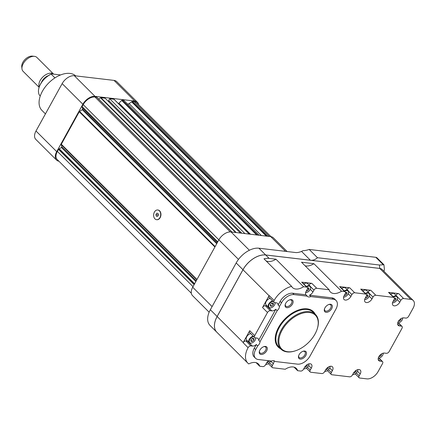 <?xml version="1.0" encoding="UTF-8"?>
<svg xmlns="http://www.w3.org/2000/svg" width="435" height="435" viewBox="0 0 435 435"><rect width="100%" height="100%" fill="white"/><g stroke="black" fill="none" stroke-linecap="round" stroke-linejoin="round"><path stroke-width="0.65" d="M58.915 161.227A10.641 6.427 -45.1 0 1 56.523 160.047A10.641 6.427 -45.1 0 1 56.702 151.646L82.862 104.253A10.641 6.427 -45.1 0 1 95.031 96.363L134.747 101.045A10.641 6.427 -45.1 0 1 137.427 102.269A10.641 6.427 -45.1 0 1 138.613 104.656M56.523 160.047L35.817 139.401A10.641 6.427 -45.1 0 1 35.991 131L62.156 83.607A10.641 6.427 -45.1 0 1 74.32 75.717L114.035 80.399A10.641 6.427 -45.1 0 1 116.716 81.617L137.427 102.269M45.436 113.888L41.95 110.414A24.159 14.589 -45.1 0 1 42.353 91.339A24.159 14.589 -45.1 0 1 75.733 75.886M154.947 218.865A4.894 3.523 96.7 0 1 154.409 212.084A4.894 3.523 96.7 0 1 157.742 209.98A4.894 3.523 96.7 0 1 160.667 215.249A4.894 3.523 96.7 0 1 156.595 219.697A4.894 3.523 96.7 0 1 154.947 218.865M158.432 214.972L157.628 216.423L156.366 216.287L155.904 214.705L156.703 213.253L157.97 213.384L158.432 214.972M156.714 219.708A4.894 3.523 -83.3 0 0 156.834 219.724A4.894 3.523 -83.3 0 0 160.906 215.276A4.894 3.523 -83.3 0 0 157.981 210.007A4.894 3.523 -83.3 0 0 157.861 209.996M191.335 293.239L57.202 159.514A10.277 6.204 -45.1 0 1 57.376 151.407L58.486 149.395A0.609 0.37 -45.1 0 1 59.095 148.928L194.516 283.935M82.199 107.249A0.609 0.37 -45.1 0 1 82.21 107.287L82.65 108.978A0.609 0.37 -45.1 0 1 82.258 109.685L79.572 111.425A0.609 0.37 -45.1 0 0 79.257 111.768L61.319 144.257A0.609 0.37 -45.1 0 0 61.248 144.627L61.803 146.747A0.609 0.37 -45.1 0 1 61.406 147.454L59.269 148.841A0.609 0.37 -45.1 0 1 59.095 148.928M82.074 107.124L217.554 242.197L82.144 107.173A0.609 0.37 -45.1 0 1 82.09 106.629L83.205 104.617A10.277 6.204 -45.1 0 1 94.95 97L96.635 97.195A0.609 0.37 -45.1 0 1 96.874 97.424M98.62 99.082L100.567 97.821A0.609 0.37 -45.1 0 1 100.947 97.706L105.134 98.201L240.397 233.051M108.652 101.708L109.093 100.909M241.8 233.22L108.668 100.49L109.642 98.729L113.932 99.234A0.609 0.37 -45.1 0 1 114.155 99.463M123.899 100.469L259.097 235.259L123.893 100.463A0.609 0.37 -45.1 0 1 123.899 100.469A0.609 0.37 -45.1 0 0 123.741 100.393L122.262 100.219A0.609 0.37 -45.1 0 0 121.735 100.447L118.983 103.117A2.447 1.479 -45.1 0 1 118.385 103.595M271.027 236.673L136.748 102.796A10.277 6.204 -45.1 0 0 134.159 101.621L132.474 101.42A0.609 0.37 -45.1 0 0 131.832 101.768A0.609 0.37 -45.1 0 1 131.669 101.904L129.054 103.601A2.447 1.479 -45.1 0 1 127.482 104.041M132.474 101.42L267.737 236.276M131.832 101.768L266.611 236.145M109.642 98.729L244.905 233.584M96.635 97.195L231.898 232.051M82.09 106.629L217.739 241.865M58.486 149.395L194.13 284.631M158.416 214.999L155.904 214.705M157.976 213.4L156.703 213.253M287.154 251.539L273.419 237.847A10.641 6.427 134.9 0 0 270.739 236.629L231.028 231.947A10.641 6.427 134.9 0 0 218.859 239.837L192.694 287.231A10.641 6.427 134.9 0 0 192.52 295.631L209.148 312.21M382.202 269.548A9.787 5.911 134.9 0 0 379.722 268.411L310.394 260.239C312.972 260.522 315.331 259.679 317.479 257.716L379.45 265.018L383.926 264.736L377.036 257.868A4.894 2.953 134.9 0 0 375.802 257.308L309.193 249.456A24.463 14.774 134.9 0 1 302.983 250.69L301.547 251.414C298.965 252.458 296.741 252.806 294.87 252.452L258.907 248.211A19.874 12.006 -45.1 0 0 236.178 262.947L210.35 309.736A19.874 12.006 -45.1 0 0 210.018 325.423L216.793 332.182A19.874 12.006 134.9 0 0 216.809 332.199L247.858 363.149A19.874 12.006 134.9 0 0 248.771 363.926A12.843 7.759 134.9 0 1 255.166 362.48A12.843 7.759 134.9 0 1 258.395 363.954A12.843 7.759 134.9 0 1 259.695 366.232L262.773 366.596A2.447 1.479 -45.1 0 0 265.567 364.78L266.595 362.921A4.894 2.953 -45.1 0 1 268.449 360.707M413.25 300.498A9.787 5.911 134.9 0 0 410.787 299.378L379.755 268.444A9.787 5.911 134.9 0 1 382.218 269.564L413.25 300.498A9.787 5.911 134.9 0 1 413.087 308.225L408.644 316.272A2.447 1.479 -45.1 0 1 405.844 318.088L403.865 317.854A4.894 2.953 -45.1 0 0 398.841 320.606A4.894 2.953 -45.1 0 0 398.188 325.342A4.894 2.953 -45.1 0 0 399.422 325.902L401.402 326.136A2.447 1.479 -45.1 0 1 402.016 326.419A2.447 1.479 -45.1 0 1 401.978 328.349L389.2 351.491A2.447 1.479 -45.1 0 1 386.405 353.307L384.42 353.073A4.894 2.953 -45.1 0 0 379.402 355.825A4.894 2.953 -45.1 0 0 378.749 360.561A4.894 2.953 -45.1 0 0 379.978 361.121L381.963 361.354A2.447 1.479 -45.1 0 1 382.577 361.637A2.447 1.479 -45.1 0 1 382.534 363.568L378.091 371.615A9.787 5.911 134.9 0 1 366.901 378.874L359.734 378.026A2.447 1.479 -45.1 0 1 359.12 377.749A2.447 1.479 -45.1 0 1 359.163 375.813L360.191 373.953A4.894 2.953 -45.1 0 0 360.272 370.093A4.894 2.953 -45.1 0 0 353.443 373.159L352.415 375.019A2.447 1.479 -45.1 0 1 349.62 376.835L331.91 374.747A2.447 1.479 -45.1 0 1 331.296 374.464A2.447 1.479 -45.1 0 1 331.334 372.534L332.362 370.674A4.894 2.953 -45.1 0 0 332.443 366.808A4.894 2.953 -45.1 0 0 325.619 369.88L324.592 371.74A2.447 1.479 -45.1 0 1 321.791 373.551L310.835 372.262A2.447 1.479 -45.1 0 1 310.215 371.979A2.447 1.479 -45.1 0 1 310.258 370.049L311.286 368.189A4.894 2.953 -45.1 0 0 311.368 364.323A4.894 2.953 -45.1 0 0 304.538 367.396L303.51 369.255A2.447 1.479 -45.1 0 1 300.715 371.066L297.638 370.707L294.06 367.14M268.384 363.633L272.272 367.51A2.447 1.479 -45.1 0 0 272.892 367.787L285.246 369.244A12.843 7.759 134.9 0 1 293.108 366.955A12.843 7.759 134.9 0 1 296.338 368.429A12.843 7.759 134.9 0 1 297.638 370.707M259.695 366.232L256.117 362.665M266.079 260.908A12.843 7.759 134.9 0 0 275.964 259.211L269.134 258.406A19.874 12.006 134.9 0 0 263.985 258.82L291.597 286.35A19.874 12.006 134.9 0 0 274.121 300.487L269.151 295.528A19.874 12.006 134.9 0 0 269.047 295.713L262.522 307.54L267.492 312.493A2.447 1.479 -45.1 0 1 270.287 310.682L271.848 310.862A4.894 2.953 -45.1 0 0 275.768 309.296L258.667 340.273A4.894 2.953 -45.1 0 0 258.085 338.593A4.894 2.953 -45.1 0 0 256.851 338.033L255.291 337.848A2.447 1.479 -45.1 0 1 254.676 337.565L249.706 332.612A2.447 1.479 134.9 0 1 249.744 330.682L243.219 342.503A19.874 12.006 134.9 0 0 243.116 342.693L248.086 347.647A19.874 12.006 134.9 0 0 247.858 363.149M379.755 268.444L265.714 254.997A19.874 12.006 134.9 0 0 242.986 269.733L217.157 316.522A19.874 12.006 134.9 0 0 216.826 332.215M267.492 312.493L254.714 335.635A2.447 1.479 -45.1 0 0 254.676 337.565M301.547 251.414L310.394 260.239L265.682 254.964A19.874 12.006 134.9 0 0 242.953 269.7L217.125 316.49A19.874 12.006 134.9 0 0 216.793 332.182M410.787 299.378L403.62 298.535A2.447 1.479 -45.1 0 0 400.82 300.346L397.389 296.926M394.115 297.622L389.146 292.668A2.447 1.479 134.9 0 0 388.531 292.385L393.501 297.344A2.447 1.479 -45.1 0 1 394.115 297.622A2.447 1.479 -45.1 0 1 394.077 299.552L393.05 301.417A4.894 2.953 -45.1 0 0 392.968 305.278A4.894 2.953 -45.1 0 0 394.197 305.838A4.894 2.953 -45.1 0 0 399.792 302.211L400.82 300.346M393.501 297.344L375.791 295.256A2.447 1.479 -45.1 0 0 372.996 297.067L369.565 293.647M366.292 294.343L361.322 289.384A2.447 1.479 134.9 0 0 360.707 289.106L365.677 294.06A2.447 1.479 -45.1 0 1 366.292 294.343A2.447 1.479 -45.1 0 1 366.248 296.273L365.221 298.133A4.894 2.953 -45.1 0 0 365.139 301.999A4.894 2.953 -45.1 0 0 366.373 302.559A4.894 2.953 -45.1 0 0 371.969 298.932L372.996 297.067M365.677 294.06L354.715 292.771A2.447 1.479 -45.1 0 0 351.915 294.582L348.484 291.162M336.081 300.487A11.005 6.65 134.9 0 0 333.308 299.231L310.84 296.583A4.894 2.953 -45.1 0 1 308.73 296.974A4.894 2.953 -45.1 0 1 307.501 296.414A4.894 2.953 -45.1 0 1 307.289 296.159L294.098 294.604A11.005 6.65 134.9 0 0 281.51 302.765L279.487 306.436A4.894 2.953 -45.1 0 1 277.149 310.672L260.048 341.649A4.894 2.953 -45.1 0 1 257.705 345.89L255.682 349.555A11.005 6.65 134.9 0 0 255.497 358.25A11.005 6.65 134.9 0 0 258.27 359.506L271.462 361.061A4.894 2.953 -45.1 0 1 274.806 361.229A4.894 2.953 -45.1 0 1 275.012 361.48L297.48 364.133A11.005 6.65 134.9 0 0 310.068 355.971L335.896 309.182A11.005 6.65 134.9 0 0 336.081 300.487L334.7 299.111A11.005 6.65 134.9 0 0 331.927 297.85L309.464 295.202A4.894 2.953 -45.1 0 0 312.944 291.972L313.972 290.107A2.447 1.479 -45.1 0 1 316.772 288.296L329.126 289.753A12.843 7.759 134.9 0 0 330.421 292.032A12.843 7.759 134.9 0 0 341.519 291.211L344.596 291.575A2.447 1.479 -45.1 0 1 345.211 291.858A2.447 1.479 -45.1 0 1 345.172 293.788L344.145 295.648A4.894 2.953 -45.1 0 0 344.063 299.514A4.894 2.953 -45.1 0 0 345.292 300.074A4.894 2.953 -45.1 0 0 350.887 296.442L351.915 294.582M273.919 360.735A4.894 2.953 -45.1 0 1 273.343 363.714L270.657 361.039M272.272 367.51A2.447 1.479 -45.1 0 1 272.315 365.574L273.343 363.714M248.086 347.647A2.447 1.479 -45.1 0 1 250.848 345.896L252.409 346.081A4.894 2.953 -45.1 0 0 256.324 344.515L254.301 348.179A11.005 6.65 134.9 0 0 254.116 356.869L255.497 358.25M291.597 286.35A12.843 7.759 134.9 0 0 292.478 287.557A12.843 7.759 134.9 0 0 303.576 286.741L306.653 287.105A2.447 1.479 -45.1 0 1 307.268 287.383A2.447 1.479 -45.1 0 1 307.23 289.313L306.202 291.178A4.894 2.953 -45.1 0 0 305.908 294.783L292.717 293.228A11.005 6.65 134.9 0 0 280.129 301.39L278.106 305.055A4.894 2.953 -45.1 0 0 277.525 303.374A4.894 2.953 -45.1 0 0 276.29 302.814L274.735 302.629A2.447 1.479 -45.1 0 1 274.115 302.352A2.447 1.479 -45.1 0 1 274.121 300.487M327.577 367.58L328.24 368.244L326.68 369.668L325.804 369.565M328.322 367.058L328.24 368.244M326.114 369.103L326.68 369.668M394.404 298.519L395.671 299.78L394.11 301.205L393.224 301.102M394.355 298.019L395.774 298.187L395.671 299.78M393.501 300.596L394.11 301.205M355.4 370.865L356.069 371.528L354.503 372.947L353.628 372.844M356.145 370.337L356.069 371.528M353.938 372.387L354.503 372.947M366.58 295.24L367.847 296.501L366.286 297.926L365.395 297.823M366.526 294.74L367.95 294.908L367.847 296.501M365.672 297.317L366.286 297.926M357.934 369.598A4.279 2.588 -45.1 0 1 357.76 370.555A4.279 2.588 -45.1 0 1 357.717 370.685M353.949 374.464A4.279 2.588 -45.1 0 1 353.818 374.508A4.279 2.588 -45.1 0 1 352.6 374.682M357.826 369.619A3.915 2.365 -45.1 0 1 357.679 370.81A3.915 2.365 -45.1 0 1 354.074 374.426A3.915 2.365 -45.1 0 1 352.828 374.573A3.915 2.365 -45.1 0 1 352.676 374.551M390.657 294.174A4.279 2.588 -45.1 0 1 393.392 293.337A4.279 2.588 -45.1 0 1 394.474 293.826L397.024 296.371A4.279 2.588 -45.1 0 1 397.362 298.807A4.279 2.588 -45.1 0 1 397.318 298.943M393.213 296.719A4.279 2.588 -45.1 0 1 395.948 295.882A4.279 2.588 -45.1 0 1 397.024 296.371M393.55 302.722A4.279 2.588 -45.1 0 1 393.419 302.765A4.279 2.588 -45.1 0 1 392.462 302.939M393.583 297.094A3.915 2.365 -45.1 0 1 395.991 296.393A3.915 2.365 -45.1 0 1 397.285 299.068A3.915 2.365 -45.1 0 1 393.68 302.684A3.915 2.365 -45.1 0 1 392.484 302.836M330.105 366.313A4.279 2.588 -45.1 0 1 329.937 367.271A4.279 2.588 -45.1 0 1 329.893 367.406M326.125 371.185A4.279 2.588 -45.1 0 1 325.989 371.229A4.279 2.588 -45.1 0 1 324.776 371.403M330.002 366.341A3.915 2.365 -45.1 0 1 329.855 367.531A3.915 2.365 -45.1 0 1 326.25 371.147A3.915 2.365 -45.1 0 1 325.005 371.294A3.915 2.365 -45.1 0 1 324.853 371.267M362.833 290.895A4.279 2.588 -45.1 0 1 365.569 290.053A4.279 2.588 -45.1 0 1 366.651 290.547L369.201 293.092A4.279 2.588 -45.1 0 1 369.538 295.528A4.279 2.588 -45.1 0 1 369.494 295.659M365.389 293.44A4.279 2.588 -45.1 0 1 368.124 292.603A4.279 2.588 -45.1 0 1 369.201 293.092M365.726 299.438A4.279 2.588 -45.1 0 1 365.596 299.487A4.279 2.588 -45.1 0 1 364.639 299.661M365.759 293.81A3.915 2.365 -45.1 0 1 368.162 293.108A3.915 2.365 -45.1 0 1 369.456 295.784A3.915 2.365 -45.1 0 1 365.851 299.405A3.915 2.365 -45.1 0 1 364.66 299.557M268.667 360.735L269.221 361.289L267.655 362.708L266.78 362.605M269.254 360.8L269.221 361.289M267.09 362.148L267.655 362.708M345.499 292.755L346.766 294.017L345.205 295.441L344.319 295.332M345.45 292.255L346.869 292.423L346.766 294.017M344.596 294.832L345.205 295.441M306.496 365.096L307.164 365.759L305.598 367.183L304.723 367.08M307.24 364.573L307.164 365.759M305.033 366.618L305.598 367.183M307.556 288.28L308.823 289.541L307.262 290.966L306.376 290.863M307.507 287.78L308.926 287.948L308.823 289.541M306.653 290.357L307.262 290.966M252.305 338.457L253.882 340.029L252.316 341.448L250.859 341.279L250.962 339.681L252.523 338.261L253.986 338.43L253.882 340.029M250.935 340.072L252.316 341.448M400.227 319.187L400.896 319.85L399.33 321.275L398.455 321.171M400.972 318.665L400.896 319.85M398.764 320.709L399.33 321.275M380.788 354.405L381.451 355.069L379.891 356.488L379.01 356.385M381.528 353.883L381.451 355.069M379.325 355.928L379.891 356.488M271.75 303.238L273.321 304.81L271.761 306.235L270.298 306.061L270.401 304.462L271.962 303.043L273.425 303.211L273.321 304.81M270.374 304.853L271.761 306.235M309.029 363.829A4.279 2.588 -45.1 0 1 308.855 364.786A4.279 2.588 -45.1 0 1 308.812 364.921M305.044 368.701A4.279 2.588 -45.1 0 1 304.913 368.744A4.279 2.588 -45.1 0 1 303.701 368.918M308.921 363.856A3.915 2.365 -45.1 0 1 308.774 365.047A3.915 2.365 -45.1 0 1 305.169 368.662A3.915 2.365 -45.1 0 1 303.924 368.809A3.915 2.365 -45.1 0 1 303.771 368.782M341.752 288.41A4.279 2.588 -45.1 0 1 344.493 287.568A4.279 2.588 -45.1 0 1 345.569 288.057L348.125 290.607A4.279 2.588 -45.1 0 1 348.462 293.043A4.279 2.588 -45.1 0 1 348.419 293.174M344.308 290.955A4.279 2.588 -45.1 0 1 347.043 290.118A4.279 2.588 -45.1 0 1 348.125 290.607M344.65 296.953A4.279 2.588 -45.1 0 1 344.515 297.002A4.279 2.588 -45.1 0 1 343.558 297.176M344.683 291.325A3.915 2.365 -45.1 0 1 347.087 290.623A3.915 2.365 -45.1 0 1 348.381 293.299A3.915 2.365 -45.1 0 1 344.776 296.92A3.915 2.365 -45.1 0 1 343.585 297.072M267.101 364.226A4.279 2.588 -45.1 0 1 266.97 364.269A4.279 2.588 -45.1 0 1 265.758 364.443M270.684 360.974A3.915 2.365 -45.1 0 1 267.226 364.187A3.915 2.365 -45.1 0 1 265.981 364.334A3.915 2.365 -45.1 0 1 265.828 364.312M303.809 283.935A4.279 2.588 -45.1 0 1 306.55 283.098A4.279 2.588 -45.1 0 1 307.627 283.587L310.182 286.132A4.279 2.588 -45.1 0 1 310.519 288.568A4.279 2.588 -45.1 0 1 310.476 288.704M306.365 286.48A4.279 2.588 -45.1 0 1 309.1 285.643A4.279 2.588 -45.1 0 1 310.182 286.132M306.708 292.483A4.279 2.588 -45.1 0 1 306.572 292.527A4.279 2.588 -45.1 0 1 305.615 292.701M306.74 286.855A3.915 2.365 -45.1 0 1 309.144 286.148A3.915 2.365 -45.1 0 1 310.438 288.829A3.915 2.365 -45.1 0 1 306.833 292.445A3.915 2.365 -45.1 0 1 305.642 292.597M383.317 353.138A4.279 2.588 -45.1 0 1 383.143 354.095A4.279 2.588 -45.1 0 1 383.099 354.226M379.331 358.005A4.279 2.588 -45.1 0 1 379.2 358.048A4.279 2.588 -45.1 0 1 378.243 358.228M383.213 353.16A3.915 2.365 -45.1 0 1 383.066 354.351A3.915 2.365 -45.1 0 1 379.456 357.967A3.915 2.365 -45.1 0 1 378.265 358.119M402.761 317.92A4.279 2.588 -45.1 0 1 402.587 318.877A4.279 2.588 -45.1 0 1 402.544 319.007M398.775 322.786A4.279 2.588 -45.1 0 1 398.645 322.83A4.279 2.588 -45.1 0 1 397.688 323.009M402.652 317.941A3.915 2.365 -45.1 0 1 402.505 319.132A3.915 2.365 -45.1 0 1 398.9 322.748A3.915 2.365 -45.1 0 1 397.71 322.9M251.762 342.965A4.279 2.588 -45.1 0 1 251.631 343.008A4.279 2.588 -45.1 0 1 250.266 343.171A4.279 2.588 -45.1 0 1 249.19 342.682L246.634 340.132A4.279 2.588 -45.1 0 1 246.879 336.467A4.279 2.588 -45.1 0 1 250.718 333.618M249.19 342.682A4.279 2.588 -45.1 0 1 249.429 339.012A4.279 2.588 -45.1 0 1 253.268 336.168M255.747 337.903A4.279 2.588 -45.1 0 1 255.573 339.055A4.279 2.588 -45.1 0 1 255.53 339.186M255.606 337.886A3.915 2.365 -45.1 0 1 255.492 339.311A3.915 2.365 -45.1 0 1 251.887 342.927A3.915 2.365 -45.1 0 1 250.642 343.074A3.915 2.365 -45.1 0 1 249.587 339.806A3.915 2.365 -45.1 0 1 253.73 336.625M271.201 307.746A4.279 2.588 -45.1 0 1 271.07 307.79A4.279 2.588 -45.1 0 1 269.711 307.953A4.279 2.588 -45.1 0 1 268.634 307.463L266.079 304.913A4.279 2.588 -45.1 0 1 266.318 301.248A4.279 2.588 -45.1 0 1 270.157 298.405M268.634 307.463A4.279 2.588 -45.1 0 1 268.873 303.793A4.279 2.588 -45.1 0 1 272.712 300.949M275.186 302.684A4.279 2.588 -45.1 0 1 275.012 303.837A4.279 2.588 -45.1 0 1 274.969 303.967M275.045 302.668A3.915 2.365 -45.1 0 1 274.931 304.092A3.915 2.365 -45.1 0 1 271.326 307.708A3.915 2.365 -45.1 0 1 270.086 307.855A3.915 2.365 -45.1 0 1 269.026 304.587A3.915 2.365 -45.1 0 1 273.169 301.406M259.537 350.827A4.067 2.458 134.9 0 0 259.934 352.867A4.067 2.458 134.9 0 0 260.957 353.329A4.067 2.458 134.9 0 0 265.132 351.045A4.067 2.458 134.9 0 0 265.676 347.108A4.067 2.458 134.9 0 0 264.649 346.641A4.067 2.458 134.9 0 0 263.632 346.717M261.049 354.476A4.894 2.953 134.9 0 0 266.644 350.849A4.894 2.953 134.9 0 0 265.491 346.429A4.894 2.953 134.9 0 0 263.936 346.608A4.894 2.953 134.9 0 0 259.434 351.132A4.894 2.953 134.9 0 0 261.049 354.476M298.747 355.449A4.067 2.458 134.9 0 0 299.144 357.488A4.067 2.458 134.9 0 0 300.166 357.951A4.067 2.458 134.9 0 0 304.337 355.667A4.067 2.458 134.9 0 0 304.881 351.73A4.067 2.458 134.9 0 0 303.858 351.262A4.067 2.458 134.9 0 0 302.842 351.339M300.259 359.098A4.894 2.953 134.9 0 0 305.854 355.471A4.894 2.953 134.9 0 0 304.701 351.05A4.894 2.953 134.9 0 0 303.146 351.235A4.894 2.953 134.9 0 0 298.638 355.754A4.894 2.953 134.9 0 0 300.259 359.098M324.575 308.66A4.067 2.458 134.9 0 0 324.972 310.699A4.067 2.458 134.9 0 0 325.994 311.161A4.067 2.458 134.9 0 0 330.17 308.877A4.067 2.458 134.9 0 0 330.709 304.94A4.067 2.458 134.9 0 0 329.687 304.473A4.067 2.458 134.9 0 0 328.67 304.549M326.087 312.308A4.894 2.953 134.9 0 0 331.682 308.681A4.894 2.953 134.9 0 0 330.529 304.261A4.894 2.953 134.9 0 0 328.974 304.446A4.894 2.953 134.9 0 0 324.466 308.964A4.894 2.953 134.9 0 0 326.087 312.308M285.365 304.038A4.067 2.458 134.9 0 0 285.762 306.077A4.067 2.458 134.9 0 0 286.785 306.539A4.067 2.458 134.9 0 0 290.961 304.255A4.067 2.458 134.9 0 0 291.504 300.319A4.067 2.458 134.9 0 0 290.482 299.851A4.067 2.458 134.9 0 0 289.46 299.927M286.877 307.686A4.894 2.953 134.9 0 0 292.472 304.06A4.894 2.953 134.9 0 0 291.325 299.639A4.894 2.953 134.9 0 0 289.77 299.818A4.894 2.953 134.9 0 0 285.262 304.342A4.894 2.953 134.9 0 0 286.877 307.686M287.72 351.741A23.849 14.404 134.9 0 0 295.3 350.849A23.849 14.404 134.9 0 0 317.267 328.811A23.849 14.404 134.9 0 0 306.3 312.466A23.849 14.404 134.9 0 0 281.211 331.938A23.849 14.404 134.9 0 0 287.72 351.741M317.267 328.811L317.403 328.381A24.463 14.774 134.9 0 0 315.478 314.451A24.463 14.774 134.9 0 0 309.318 311.65A24.463 14.774 134.9 0 0 284.196 325.413A24.463 14.774 134.9 0 0 280.934 349.104A24.463 14.774 134.9 0 0 287.095 351.904A24.463 14.774 134.9 0 0 294.87 350.985L295.3 350.849M274.55 361.017L275.012 361.48M252.409 346.081L247.439 341.127L245.878 340.942A2.447 1.479 134.9 0 0 243.116 342.693M260.048 341.649L258.667 340.273M256.324 344.515L257.705 345.89M271.848 310.862L266.878 305.908L265.317 305.723A2.447 1.479 134.9 0 0 262.522 307.54M279.487 306.436L278.106 305.055M275.768 309.296L277.149 310.672M269.151 295.528A2.447 1.479 134.9 0 0 269.145 297.393L274.115 302.352M307.268 287.383L302.298 282.429A2.447 1.479 134.9 0 0 301.683 282.146L311.803 283.343A2.447 1.479 134.9 0 0 309.073 285.028M310.84 296.583L309.464 295.202M345.211 291.858L340.241 286.899A2.447 1.479 134.9 0 0 339.626 286.621L349.745 287.812A2.447 1.479 134.9 0 0 347.016 289.503M360.707 289.106L370.821 290.297A2.447 1.479 134.9 0 0 368.097 291.988M388.531 292.385L398.65 293.581A2.447 1.479 134.9 0 0 395.921 295.273M305.908 294.783L307.289 296.159M305.087 265.79A12.843 7.759 134.9 0 0 313.901 263.686L341.519 291.211M329.126 289.753L301.515 262.223L313.901 263.686M275.964 259.211L303.576 286.741M383.926 264.736L384.388 269.14L384.013 271.348M317.479 257.716L309.193 249.456M39.068 87.511A15.29 9.233 -45.1 0 1 51.183 74.151L51.656 73.901A14.676 8.863 -45.1 0 0 39.204 87.082L39.068 87.511A15.29 9.233 -45.1 0 0 39.52 95.281L40.259 96.021M39.134 87.31L23.104 71.329A9.787 5.911 -45.1 0 1 21.967 68.806L21.75 66.794A8.374 5.057 -45.1 0 1 25.051 59.454A8.374 5.057 -45.1 0 1 32.38 56.126A8.374 5.057 -45.1 0 1 32.435 56.137M21.967 68.806A9.787 5.911 -45.1 0 1 25.828 60.226A9.787 5.911 -45.1 0 1 34.392 56.343A9.787 5.911 -45.1 0 1 34.457 56.349A9.787 5.911 -45.1 0 1 36.921 57.469L53.641 74.135M39.226 87.011A9.787 5.911 -45.1 0 1 42.054 77.822A9.787 5.911 -45.1 0 1 51.368 73.21A9.787 5.911 -45.1 0 1 53.619 74.135M51.656 73.901L60.574 74.956M54.941 77.898L51.183 74.151M114.035 80.399L134.747 101.045M74.32 75.717L95.031 96.363M62.156 83.607L82.862 104.253M35.991 131L56.702 151.646M134.159 101.621L269.423 236.477M131.669 101.904L266.28 236.102M129.054 103.601L261.381 235.525M123.741 100.393L259.004 235.248M122.262 100.219L257.525 235.069M121.735 100.447L256.661 234.971M118.983 103.117L250.511 234.242M113.932 99.234L249.195 234.09M100.947 97.706L236.21 232.556M100.567 97.821L235.65 232.491M94.95 97L230.267 231.904M83.205 104.617L238.489 259.407M82.21 107.287L217.549 242.213M82.65 108.978L217.103 243.018M82.258 109.685L216.712 243.73M79.572 111.425L215.135 246.58M79.257 111.768L214.901 247.004M61.319 144.257L196.968 279.493M61.248 144.627L196.81 279.776M61.803 146.747L196.25 280.787M61.406 147.454L195.859 281.499M59.269 148.841L194.608 283.767M57.376 151.407L193.02 286.643M249.391 250.255L231.028 231.947M212.095 306.572L192.694 287.231M285.501 251.343L270.739 236.629M243.219 342.503L217.157 316.522M269.047 295.713L242.986 269.733M249.744 330.682L254.714 335.635M269.134 258.406L265.714 254.997M265.682 254.964L258.907 248.211M242.953 269.7L236.178 262.947M315.478 314.451L313.336 312.319A24.463 14.774 134.9 0 0 307.175 309.519A24.463 14.774 134.9 0 0 282.059 323.276A24.463 14.774 134.9 0 0 278.797 346.967L280.934 349.104M315.163 314.141A24.953 15.073 134.9 0 0 307.121 308.839A24.953 15.073 134.9 0 0 280.102 324.847A24.953 15.073 134.9 0 0 280.624 348.788M399.422 325.902L397.623 324.113M401.402 326.136L398.199 322.944M379.978 361.121L378.184 359.332M381.963 361.354L378.76 358.163M359.163 375.813L356.319 372.985M360.191 373.953L357.505 371.278M331.334 372.534L328.496 369.701M332.362 370.674L329.676 367.994M310.258 370.049L307.414 367.216M311.286 368.189L308.6 365.509M272.315 365.574L269.472 362.746M250.848 345.896L245.878 340.942M270.287 310.682L265.317 305.723M306.653 287.105L301.683 282.146M312.944 291.972L310.258 289.291M313.972 290.107L310.541 286.687M316.772 288.296L311.803 283.343M344.596 291.575L339.626 286.621M350.887 296.442L348.201 293.766M349.745 287.812L354.715 292.771M371.969 298.932L369.282 296.251M370.821 290.297L375.791 295.256M399.792 302.211L397.106 299.53M398.65 293.581L403.62 298.535M255.682 349.555L254.301 348.179M281.51 302.765L280.129 301.39M294.098 294.604L292.717 293.228M333.308 299.231L331.927 297.85M379.45 265.018L379.722 268.411M383.115 264.594L375.802 257.308M217.125 316.49L210.35 309.736M41.292 82.694A8.401 5.073 -45.1 0 1 48.345 75.625M42.788 80.633A8.254 4.986 -45.1 0 1 46.284 77.12M249.288 234.101L114.084 99.305M232.007 232.062L96.804 97.271M398.471 322.884L402.016 326.419M379.032 358.103L382.577 361.637M355.232 373.872L359.12 377.749M327.408 370.593L331.296 374.464M306.327 368.108L310.215 371.979M32.38 56.126L34.392 56.343"/></g></svg>
